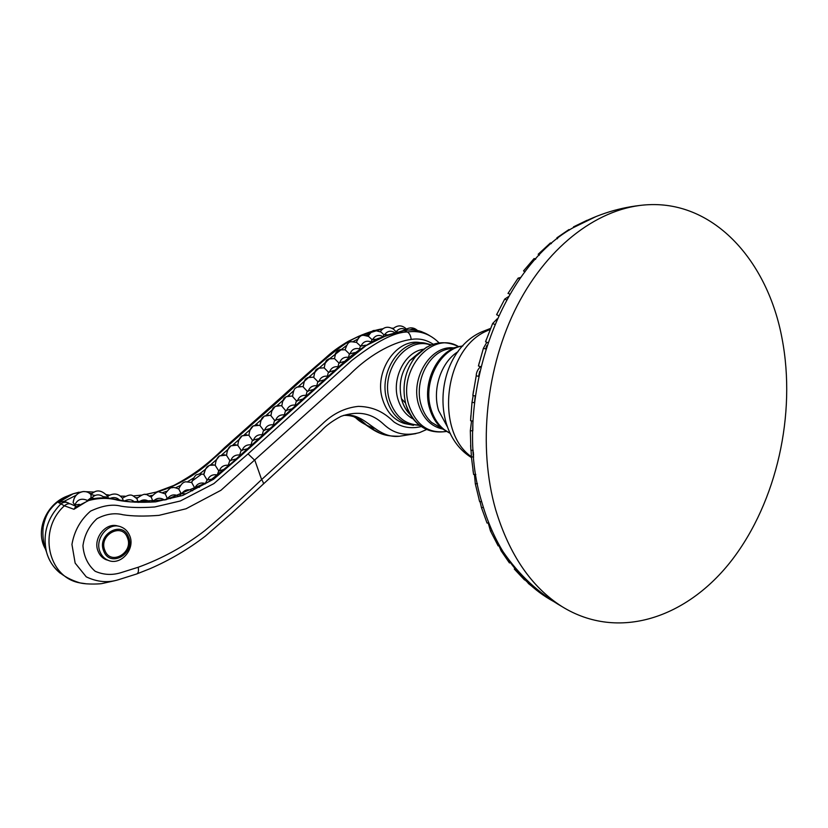 <?xml version="1.0" encoding="UTF-8"?>
<svg xmlns="http://www.w3.org/2000/svg" width="828" height="828" viewBox="0 0 828 828"><rect width="100%" height="100%" fill="white"/><g stroke="black" fill="none" stroke-linecap="round" stroke-linejoin="round"><path stroke-width="1.24" d="M782.087 338.693C796.474 414.083 776.736 501.571 732.076 559.852C687.519 617.812 618.423 641.565 561.912 606.541C531.493 587.124 509.437 554.926 495.724 509.924C477.621 447.079 485.819 366.68 517.365 305.377C549.026 244.094 600.497 206.793 648.469 204.713C714.802 201.401 767.887 261.638 782.087 338.693M596.222 216.46L572.924 227.824C497.255 270.042 451.322 406.444 482.341 503.921C487.537 521.671 494.461 537.631 503.134 551.8C519.063 574.953 538.655 593.2 561.912 606.541M553.414 601.366C533.853 590.737 517.086 574.218 503.134 551.8M473.575 455.369L473.316 451.84M472.819 430.85L472.85 424.681M474.475 402.708L475.137 396.788M478.656 376.336L479.65 371.461M485.829 348.547L486.76 345.649M483.376 507.378L481.482 507.688L487.05 523.068L488.768 522.789M480.064 501.633L481.482 507.688M458.05 351.652C441.107 362.012 431.968 389.491 438.592 410.543L447.462 426.969M421.286 342.864C396.995 336.861 372.973 372 382.826 400.152C386.883 412.23 394.014 419.993 404.209 423.45L409.467 424.526M433.199 344.231C426.399 339.739 419.061 338.134 411.185 339.439C396.86 341.208 372.289 351.828 349.675 374.66L220.972 490.269L186.052 508.775L158.976 515.358C144.403 516.465 132.418 516.268 123.02 514.768C114.771 512.646 106.087 513.95 96.98 518.68C89.176 525.842 84.497 534.847 82.945 545.693C83.783 556.406 87.851 564.924 95.137 571.258C103.738 575.015 112.577 575.408 121.644 572.448L138.204 567.252C162.133 558.558 184.313 546.376 204.764 530.686C222.566 515.74 241.517 498.704 261.627 479.578L322.123 424.174C332.856 413.679 344.945 407.749 358.4 406.372C376.978 406.765 386.904 415.283 393.962 421.959C402.004 427.455 411.112 428.987 421.266 426.565M263.283 484.101L321.161 430.953C325.818 425.727 332.442 420.852 341.022 416.349C364.051 408.339 376.605 418.13 382.484 423.191C388.115 428.418 398.703 438.147 419.672 432.568L426.544 429.535M439.088 342.885L439.006 342.802C429.991 333.829 419.475 330.227 407.448 331.997C394.832 331.966 376.274 341.467 351.765 360.501L248.058 453.879L213.893 483.593L180.287 501.012L154.67 506.984C140.977 507.916 129.799 507.657 121.116 506.198C112.66 503.91 102.465 505.556 90.531 511.145C80.482 519.88 74.282 530.976 71.943 544.451L75.151 563.112L86.257 576.847C97.114 582.032 107.785 583.015 118.269 579.776L136.723 573.959L150.034 568.691M118.342 526.204C106.067 521.474 92.291 538.676 98.221 551.551C99.826 555.36 102.372 558.041 105.849 559.614L108.572 560.463M415.925 433.624L399.293 436.273C375.757 438.788 366.204 412.551 344.458 415.283M429.577 335.619C421.835 330.786 413.493 329.078 404.571 330.496L387.556 334.998L365.966 345.659L340.712 366.069L241.031 455.659L213.624 479.205L182.884 495.392L155.581 501.861C140.429 502.772 127.75 502.203 117.545 500.164C108.302 497.638 98.408 497.835 87.882 500.743L73.951 509.292L75.462 507.098M204.174 472.477L203.854 474.682C206.348 464.705 208.273 466.692 209.432 465.336L205.53 469.041M216.988 475.748L218.727 470.884L215.032 465.046L209.432 465.336L213.179 464.694M227.824 466.464L229.822 460.523L226.365 455.121L219.555 455.897L216.356 459.923M239.271 456.187L241.176 450.339L237.605 445.081L230.877 445.826L227.596 450.008M250.605 446.013L252.426 440.258L248.742 435.135L242.097 435.839L238.733 440.185M261.834 435.921L263.573 430.27L259.785 425.271L253.223 425.944L249.766 430.467M314.288 373.149L318.2 368.253L323.8 367.849M324.762 363.761L328.788 358.897L334.315 358.607M335.143 354.57L334.895 355.057C335.692 352.107 337.607 350.265 340.65 349.509M357.075 340.039L358.959 337.431M368.998 334.346L365.883 335.526M357.479 339.273L352.956 341.674M346.28 345.711L329.927 358.493L319.536 367.756M319.525 367.767L298.463 386.541M293.34 391.106L287.782 396.063M282.638 400.638L277.018 405.658M271.853 410.264L266.15 415.345M260.965 419.962L255.19 425.106M249.984 429.753L244.136 434.969M238.909 439.627L232.978 444.915M227.731 449.594L221.718 454.945M216.45 459.643L210.488 464.963M205.323 469.424L199.579 473.885L203.191 474.247M193.338 478.18L187.894 481.513M180.411 485.508L175.588 487.754M166.687 491.273L162.774 492.577M152.342 495.351L149.557 495.931M137.541 497.638L136.03 497.773M92.084 493.529L89.465 493.353M76.145 495.279L64.284 501.261L58.415 502.482L73.092 493.809L78.96 492.184M66.996 502.43L64.284 501.261M76.311 506.457L72.046 504.604C69.5 503.134 66.954 503.538 64.398 505.815L58.415 502.482M395.784 332.069L397.161 331.728M383.271 336.178L383.913 334.781L386.997 334.76M359.404 349.333L360.449 345.99L361.008 346.063C363.202 341.622 366.556 340.256 371.089 341.954L372.02 339.594L376.326 339.242M361.008 346.063L365.614 345.172M348.277 358.276L349.385 353.908L355.119 352.531M337.689 367.787L338.911 363.006L344.976 361.256M327.143 377.268L328.405 372.145L334.874 370.313M316.503 386.821L317.838 381.615L324.307 379.814M305.76 396.467L307.178 391.178L313.636 389.398M294.923 406.196L296.414 400.814L302.872 399.065M283.994 416.018L285.567 410.543L292.005 408.825M272.961 425.923L274.617 420.365L281.054 418.657M263.573 430.27L269.99 428.594M252.426 440.258L258.833 438.612M241.176 450.339L247.572 448.724M229.822 460.523L236.218 458.929M218.727 470.884L224.74 469.238M205.168 483.956L207.052 479.95L212.568 479.05M192.551 490.766L194.476 487.578L199.527 487.237M179.303 496.075L181.146 493.705L185.503 493.819M165.641 499.801L167.194 498.218L170.599 498.642M151.752 501.882L152.797 501.043L154.939 501.551M137.81 502.306L138.731 502.337M87.985 500.122L91.049 497.752L93.802 498.446M74.065 498.591L73.112 502.617L74.851 504.966L79.353 504.366M91.049 497.752L90.977 494.626C96.017 489.224 101.565 489.772 107.609 496.272M108.282 497.959L107.764 496.241C113.55 492.763 118.404 493.395 122.337 498.156M123.372 501.012L122.409 498.145C132.314 492.556 132.076 495.672 136.723 498.477L136.723 498.477M138.131 502.11L136.837 498.456C146.142 491.656 145.666 494.606 150.986 496.997M152.797 501.043L151.172 496.976C155.426 492.774 158.138 491.107 159.307 491.967L164.979 493.788M167.194 498.218L165.196 493.767C168.788 489.037 171.044 487.05 171.986 487.816C173.114 487.174 175.298 487.537 178.537 488.913M181.146 493.705L178.765 488.913C182.346 481.523 184.716 482.31 185.586 481.782L191.475 482.434M194.476 487.578L191.703 482.517C193.897 477.218 195.687 474.599 197.074 474.661L199.579 473.885M207.052 479.95L203.854 474.682M274.617 420.365L270.735 415.501M285.567 410.543L281.582 405.813M296.414 400.814L292.325 396.208M307.178 391.178L302.986 386.697M317.838 381.615L313.553 377.257M328.405 372.145L324.245 367.932C325.756 357.965 327.65 360.387 328.788 358.897L330.972 358.296M338.911 363.006L334.522 358.607C336.137 349.406 338.341 351 339.325 349.913L345.017 349.789M349.385 353.908L345.131 349.778C348.598 339.18 350.761 342.016 356.506 342.347L360.449 345.99M372.02 339.594L368.563 336.416C363.016 335.381 360.729 332.877 356.361 342.295M383.913 334.781L381.025 332.059C372.641 329.937 373.77 328.706 368.118 336.209M395.97 331.645L393.673 329.316C388.239 325.953 383.778 326.729 380.3 331.645M382.764 328.778C375.922 329.803 367.818 332.349 358.441 336.406C332.204 348.433 302.582 380.994 258.119 418.968L212.858 459.24C198.182 473.502 176.333 486.595 157.589 491.739L146.39 494.326M155.643 492.277L173.735 485.487C192.893 475.438 209.877 462.821 224.678 447.637C284.604 395.887 321.595 357.841 348.215 341.353L362.374 334.709M45.405 548.974C34.455 530.344 46.885 502.317 69.014 495.496M91.09 494.647L94.972 495.434M103.293 496.676L106.584 497.017M60.34 573.276C53.561 567.832 48.955 560.732 46.503 551.976C42.507 534.039 47.217 518.09 60.63 504.149C63.29 501.944 66.085 501.664 69.024 503.3M86.102 583.771L80.005 582.902C47.734 577.478 37.55 529.765 64.387 505.804L73.951 509.292M379.741 433.116L367.984 426.337L363.544 422.394L353.535 416.536M374.121 428.283C364.744 424.93 358.151 420.903 354.322 416.194M402.201 401.321L402.936 400.328M191.982 481.13L201.328 474.299M127.377 537.631C134.012 552.514 110.673 566.166 104.897 550.496C98.149 535.271 121.933 521.95 127.377 537.631M544.907 595.467L547.629 597.443M539.545 591.337L538.728 591.699L528.347 583.471L525.863 579.517M514.323 569.064L524.579 579.993M510.99 562.481L509.437 562.947L501.095 550.796L502.306 550.434M498.974 545.724L501.095 550.796M499.512 545.6L498.177 545.911L490.507 531.048L492.07 530.676M488.178 522.882L490.507 531.048M481.648 501.489L479.66 501.675L479.05 499.491M477.435 483.624L475.313 483.821L479.66 501.675M474.444 474.485L475.313 483.821M475.831 474.465L473.616 474.506L472.974 470.283M473.699 456.911L471.401 456.952L473.616 474.506M471.06 450.246L471.401 456.952M473.223 450.38L470.884 450.235L470.604 445.288M472.716 430.85L470.325 430.705L470.884 450.235M471.556 420.872L470.325 430.705M472.995 421.079L470.583 420.748L470.853 415.666M474.423 402.698L472.001 402.377L470.583 420.748M473.161 395.546L472.001 402.377M475.251 396.001L472.84 395.474L473.481 390.992M478.605 376.316L476.214 375.808L472.84 395.474M480.509 366.618C477.673 369.495 476.245 372.559 476.214 375.808M480.768 366.7L478.429 365.997L479.319 362.498M485.694 348.961L483.407 348.288L478.429 365.997M486.843 342.264L483.407 348.288M487.775 342.616L485.56 341.778L486.409 339.376M494.73 324.369L492.608 323.562L485.56 341.778M497.131 318.863L492.608 323.562M498.611 315.644L496.614 314.702L497.214 313.439M506.622 299.953L504.728 299.074L496.614 314.702M508.527 296.59L504.728 299.074M509.779 294.447L508.278 292.998M519.725 279.036L518.1 278.136L508.009 293.454M520.905 277.38L518.1 278.136M524.993 271.863L523.534 270.911L534.081 258.553L535.374 259.392M535.799 258.926L534.081 258.553M539.338 255.117L538.19 254.248L539.266 255.2M551.407 243.618L550.465 242.925L538.19 254.248M557.617 238.485L556.861 237.833L557.192 238.816M569.457 229.998L568.939 229.563L556.861 237.833M573.928 227.224L573.535 226.851L573.535 227.452M587.073 220.269L573.535 226.851M471.36 456.735C434.752 431.326 444.067 349.675 486.15 331.21L490.186 329.378M450.308 433.386C441.138 428.945 434.71 420.903 431.036 409.26C422.383 382.94 439.823 348.64 462.769 346M462.914 345.856L447.389 349.188C427.683 353.473 413.886 382.929 421.286 405.482C423.429 412.447 426.865 418.109 431.605 422.456L450.37 433.499L441.096 427.662C435.89 422.88 432.112 416.629 429.773 408.918C421.638 383.995 436.884 351.372 458.546 346.673L459.975 346.332M441.997 428.418L431.605 422.456L442.09 428.49M453.268 347.863C430.425 345.255 409.912 378.851 418.792 405.202C423.284 418.637 431.264 426.586 442.742 429.049M446.199 431.45C428.728 433.841 416.349 425.261 409.073 405.699C396.922 370.696 432.081 329.927 458.629 346.653M418.699 424.609C412.882 419.817 408.68 413.307 406.113 405.089L405.565 403.101C401.777 385.765 405.12 370.24 415.594 356.526L426.586 347.191M419.31 352.593L409.694 360.584C401.094 371.824 398.351 384.554 401.466 398.775L401.922 400.4C403.722 406.206 406.569 411.009 410.44 414.818M423.356 349.25C404.778 351.859 391.137 378.996 398.164 399.903C401.094 408.96 406.155 415.356 413.379 419.092M419.258 425.064C405.234 424.65 395.401 416.587 389.771 400.887C379.472 371.493 406.403 335.65 430.819 345.11M413.472 425.323L408.659 424.298C398.444 420.831 391.302 413.027 387.235 400.897C377.32 372.476 401.694 337.048 426.089 343.372L431.357 344.893M248.058 453.879L254.91 460.461L261.627 479.578C263.366 482.175 263.821 483.769 262.993 484.359L232.037 512.946L205.354 536.12C188.246 549.243 169.812 560.101 150.065 568.681M411.185 339.439C410.771 335.826 409.518 333.342 407.448 331.997L403.774 330.372M138.204 567.252C138.835 570.968 138.338 573.204 136.723 573.959M87.302 500.371C81.475 497.928 77.325 499.46 74.851 504.966M104.224 497.566C99.877 493.83 95.644 493.985 91.546 498.021M119.936 500.443C117.234 497.597 114.026 496.893 110.31 498.321M134.871 502.192C131.642 499.274 128.133 498.932 124.335 501.157M149.806 502.037C146.018 499.149 142.281 499.232 138.597 502.285M164.524 500.029C160.446 497.39 156.699 497.783 153.273 501.219M178.858 496.231C174.511 493.902 170.785 494.616 167.68 498.384M192.603 490.714C188.028 488.768 184.365 489.824 181.632 493.861M205.479 483.562C200.759 482.134 197.25 483.531 194.973 487.733M217.505 474.972C212.682 474.071 209.36 475.779 207.549 480.105M228.59 465.274C223.829 464.85 220.724 466.775 219.285 471.039M240.006 455.017C235.266 454.593 232.171 456.518 230.743 460.792M251.329 444.853C246.62 444.419 243.546 446.333 242.097 450.598M262.548 434.783C257.87 434.338 254.807 436.242 253.358 440.496M270.094 415.335L264.267 416.132L260.716 420.831M273.664 424.805C269.017 424.35 265.964 426.244 264.515 430.498M280.93 405.658L275.206 406.403L271.563 411.299M284.677 414.911C280.071 414.445 277.028 416.339 275.569 420.572M291.673 396.063L286.074 396.747L282.317 401.849M295.596 405.109C291.011 404.633 287.999 406.517 286.529 410.75M302.375 386.562L296.848 387.173C295.865 388.611 293.961 386.583 292.574 396.343M306.412 395.391C301.868 394.915 298.856 396.778 297.387 401.011M313.129 377.164L307.561 377.682C306.577 379.12 304.673 376.906 303.224 386.79M317.145 385.765C312.622 385.268 309.631 387.131 308.151 391.354M327.774 376.212C323.282 375.715 320.301 377.578 318.821 381.78M338.31 366.752C333.85 366.245 330.889 368.098 329.399 372.3M348.785 357.375C344.075 356.671 341.001 358.576 339.552 363.099M359.662 348.919C354.953 347.708 351.714 349.395 349.933 353.991M382.681 336.416C378.427 334.45 375.053 335.526 372.569 339.656M394.48 332.421C390.505 330.269 387.173 331.076 384.471 334.843M417.291 330.61C415.045 328.975 412.665 328.726 410.171 329.844M406.165 330.041C402.418 327.671 399.106 328.219 396.229 331.676M129.634 535.54C127.885 531.369 125.007 528.492 121.002 526.918C108.727 521.433 94.061 538.873 100.136 552.079C101.751 555.888 104.307 558.59 107.806 560.163L105.849 559.614M128.485 536.989C122.523 519.746 96.327 534.381 103.759 551.148C110.134 568.381 135.782 553.352 128.485 536.989M640.116 205.416C616.56 208.097 594.173 215.559 572.924 227.824M490.58 328.405L481.534 331.945C435.735 352.335 428.687 431.326 471.463 457.553M410.512 414.942C406.62 411.278 403.743 406.424 401.911 400.379L401.466 398.775L405.565 403.101L406.134 405.109C413.917 425.416 427.289 434.203 446.24 431.471M458.381 346.518C442.825 339.19 428.562 342.533 415.594 356.526L409.694 360.584L419.289 352.614M419.734 425.447L404.209 423.45M75.069 507.398L91.97 498.88C100.467 497.504 107.361 497.504 112.66 498.87L130.793 501.903L165.921 499.739L208.366 481.927L231.716 462.976L343.589 362.498C350.627 355.522 361.867 347.625 377.289 338.787L403.785 330.362C412.044 329.43 418.399 330.051 422.849 332.245M73.112 502.617C74.013 496.293 77.439 492.608 83.411 491.553C86.702 491.47 89.227 492.525 90.966 494.709M215.239 465.522C215.86 457.532 219.834 455.659 219.555 455.897L224.833 454.748M226.603 455.628C227.079 447.41 231.229 445.547 230.877 445.826L235.845 444.688M237.843 445.505C238.319 437.329 242.49 435.538 242.097 435.839L246.765 434.731M248.99 435.487C249.456 427.362 253.647 425.623 253.223 425.944L257.591 424.867M260.033 425.561C261.306 415.966 263.273 417.56 264.267 416.132L268.334 415.087M270.973 415.728C272.277 406.113 274.213 407.831 275.206 406.403L278.984 405.399M281.82 405.989C283.176 396.301 285.122 398.144 286.074 396.747L289.541 395.805M300.026 386.303L296.848 387.173M310.417 376.885L307.561 377.682M313.781 377.32C315.313 367.28 317.186 369.733 318.2 368.253L320.736 367.549M393.414 328.271L391.799 328.136M382.795 328.757L358.441 336.416L348.246 341.333C340.722 345.783 334.502 350.12 329.544 354.343L224.533 447.689C207.031 464.932 190.098 477.528 173.725 485.477M173.642 485.518L157.568 491.749L145.179 494.544M141.319 495.134L133.204 495.951M125.121 496.21L120.412 496.107M109.462 495.113L106.512 494.668M94.299 492.08L83.245 491.563M82.945 491.594L73.102 493.809C63.642 497.09 56.273 502.027 51.005 508.609C47.279 512.884 44.66 519.063 43.139 527.167C42.331 535.83 43.449 544.1 46.503 551.976C50.518 567.004 61.686 577.313 80.005 582.902C87.913 584.806 101.772 583.843 102.123 583.523L114.606 580.749M399.293 436.273C388.435 436.056 381.729 436.046 367.974 426.348C363.74 423.47 362.26 422.145 363.544 422.394L363.544 422.394C363.368 422.653 357.81 415.128 343.692 415.335M406.538 329.047C410.657 327.06 414.373 327.609 417.674 330.693M392.927 328.778C397.823 324.648 402.532 324.949 407.045 329.679M129.727 535.757C135.616 549.14 120.546 566.3 107.806 560.163"/></g></svg>
